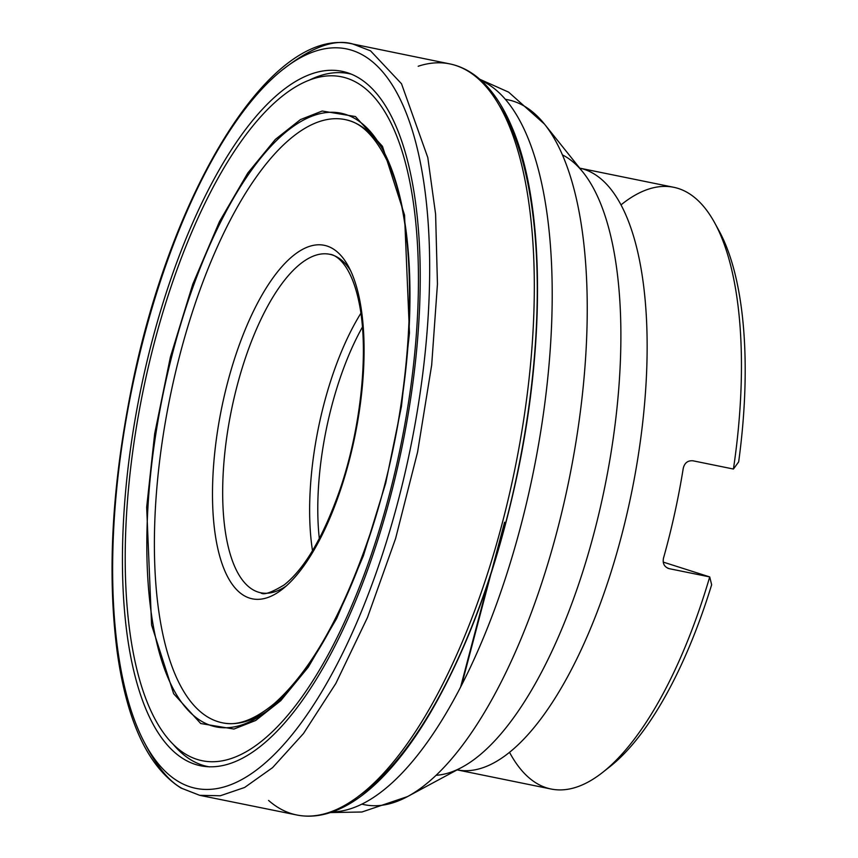 <?xml version="1.0" encoding="UTF-8"?>
<svg xmlns="http://www.w3.org/2000/svg" width="858" height="858" viewBox="0 0 858 858"><rect width="100%" height="100%" fill="white"/><g stroke="black" fill="none" stroke-linecap="round" stroke-linejoin="round"><path stroke-width="1.29" d="M509.502 752.273A307.046 115.894 -78.5 0 0 551.115 789.028A307.046 115.894 -78.5 0 0 602.724 772.339A307.046 115.894 -78.5 0 0 709.716 576.919L669.315 568.693C664.392 567.117 662.451 563.609 663.491 558.172A307.046 115.894 -78.5 0 0 683.258 468.275C684.598 462.837 687.859 460.349 693.039 460.81L733.429 469.036L738.663 461.894A299.378 112.999 -78.5 0 0 719.101 230.909A299.378 112.999 -78.5 0 0 716.87 227.005M606.359 769.369A299.378 112.999 -78.5 0 0 609.931 766.655A299.378 112.999 -78.5 0 0 711.647 584.759L709.716 576.919L663.223 562.097M173.52 744.69A353.582 133.451 -78.5 0 0 209.556 766.891M350.74 74.035A353.582 133.451 -78.5 0 0 308.88 80.352M733.429 469.036A307.046 115.894 -78.5 0 0 714.693 222.855A307.046 115.894 -78.5 0 0 673.723 187.291A307.046 115.894 -78.5 0 0 621.053 204.837M667.717 568.178L668.489 568.479M381.263 147.04A307.786 116.173 -78.5 0 0 346.203 119.83A307.786 116.173 -78.5 0 0 346.192 119.82A307.786 116.173 -78.5 0 0 178.646 359.652A307.786 116.173 -78.5 0 0 223.294 722.972A307.786 116.173 -78.5 0 0 223.305 722.972A307.786 116.173 -78.5 0 0 266.216 711.647M171.482 357.496A313.149 118.2 101.5 0 1 398.316 190.455A313.149 118.2 101.5 0 1 265.294 712.344A313.149 118.2 101.5 0 1 171.482 357.496M200.708 723.53L173.659 693.736L151.587 624.999L146.675 507.217L154.687 433.633L170.41 356.982L192.771 284.212L219.476 221.578L247.823 172.973L275.364 139.404L300.429 119.605L322.19 111.025L355.426 116.538L382.475 146.332L404.547 215.068L409.459 332.85L401.447 406.445L385.725 483.086L363.363 555.855L336.647 618.489L308.312 667.095L280.77 700.664L255.705 720.473L233.944 729.043L200.708 723.53M186.24 754.536A348.959 131.714 -78.5 0 0 390.926 488.524A348.959 131.714 -78.5 0 0 357.411 82.99A348.959 131.714 -78.5 0 0 152.724 349.002A348.959 131.714 -78.5 0 0 186.24 754.536M150.343 347.822A354.354 133.751 -78.5 0 0 256.499 749.356A354.354 133.751 -78.5 0 0 407.035 158.784A354.354 133.751 -78.5 0 0 150.343 347.822M142.385 343.2A377.295 142.407 101.5 0 1 363.695 55.588A377.295 142.407 101.5 0 1 399.925 494.047A377.295 142.407 101.5 0 1 178.614 781.659A377.295 142.407 101.5 0 1 142.385 343.2M283.633 69.005C311.829 46.911 334.942 38.589 352.938 44.048L370.538 50.837L401.512 83.762L427.799 157.582L435.607 214.168L437.441 284.116L431.681 365.047L417.578 452.091L395.592 538.545L367.481 617.481L335.864 683.418L303.475 733.536L272.576 767.642L244.605 787.483L220.281 795.763L199.71 795.323L182.475 788.599C169.991 782.217 157.775 767.771 145.839 745.259M268.586 800.45A383.258 144.659 -78.5 0 0 297.34 815.1L199.71 795.323L180.974 788.03C148.252 767.256 127.005 721.986 117.224 652.209C107.068 574.195 111.851 486.078 131.606 387.88C171.375 189.554 271.847 24.839 352.788 44.015L450.386 64.018A383.258 144.659 -78.5 0 0 450.386 64.018A383.258 144.659 -78.5 0 0 418.189 66.248M297.34 815.1A383.258 144.659 -78.5 0 0 297.351 815.1A383.258 144.659 -78.5 0 0 515.025 468.318A383.258 144.659 -78.5 0 0 450.396 64.018C460.338 66.184 469.594 70.796 478.153 77.863C491.409 88.932 502.552 105.062 511.561 126.276C544.315 200.987 546.074 341.076 516.773 476.984C496.707 569.637 467.846 648.337 430.19 713.105C413.224 741.795 395.635 764.853 377.423 782.292C361.004 797.994 344.616 808.311 328.26 813.234C317.632 816.366 307.336 816.988 297.351 815.1M499.474 105.663A377.981 142.664 101.5 0 1 518.232 468.972A377.981 142.664 101.5 0 1 358.816 795.967M226.694 386.057A180.394 68.093 101.5 0 1 357.368 289.822A180.394 68.093 101.5 0 1 280.738 590.465A180.394 68.093 101.5 0 1 226.694 386.057M332.1 811.99A374.646 141.409 -78.5 0 0 522.672 518.715A374.646 141.409 -78.5 0 0 481.156 80.47M505.437 99.346A359.695 135.768 101.5 0 1 544.53 124.163A359.695 135.768 101.5 0 1 558.869 524.141A359.695 135.768 101.5 0 1 407.518 796.578A359.695 135.768 101.5 0 1 361.829 804.128M436.046 775.31A318.264 120.131 -78.5 0 0 461.872 767.32A318.264 120.131 -78.5 0 0 595.784 526.265A318.264 120.131 -78.5 0 0 583.097 172.361A318.264 120.131 -78.5 0 0 562.462 154.901M673.723 187.291L579.718 168.147A307.046 115.894 101.5 0 1 631.692 492.095A307.046 115.894 101.5 0 1 457.11 769.873L551.115 789.028M362.419 327.07A166.57 62.87 -78.5 0 0 319.315 538.599M350.504 270.495A172.715 65.187 -78.5 0 0 329.719 254.29A172.715 65.187 -78.5 0 0 236.282 389.006A172.715 65.187 -78.5 0 0 260.746 592.771A172.715 65.187 -78.5 0 0 286.218 586.003M312.505 550.707A172.715 65.187 101.5 0 1 323.262 406.735A172.715 65.187 101.5 0 1 360.886 313.256M435.21 781.67L435.757 781.381M460.649 686.893L488.17 582.464M489.081 579L490.776 573.82M489.779 577.584L461.336 685.553M461.647 684.963L490.647 574.924M491.698 570.945L504.601 522.211M223.305 722.972C232.743 724.871 248.959 724.442 274.356 703.517C310.778 671.074 342.632 614.736 369.916 534.48C416.087 399.42 422.597 227.799 385.682 157.947C370.399 128.432 355.566 121.75 346.203 119.83M609.931 766.655L602.724 772.339M583.097 172.361L544.53 124.163L508.622 92.138L479.815 79.279M461.872 767.32L407.518 796.578L361.937 812L330.394 812.569M719.101 230.909L714.693 222.855M260.746 592.771C263.417 595.366 271.257 592.739 284.266 584.866C304.772 568.468 323.219 537.065 339.596 490.658C361.079 428.743 369.058 351.061 359.202 303.239C350.418 259.899 333.215 254.258 329.719 254.29"/></g></svg>
